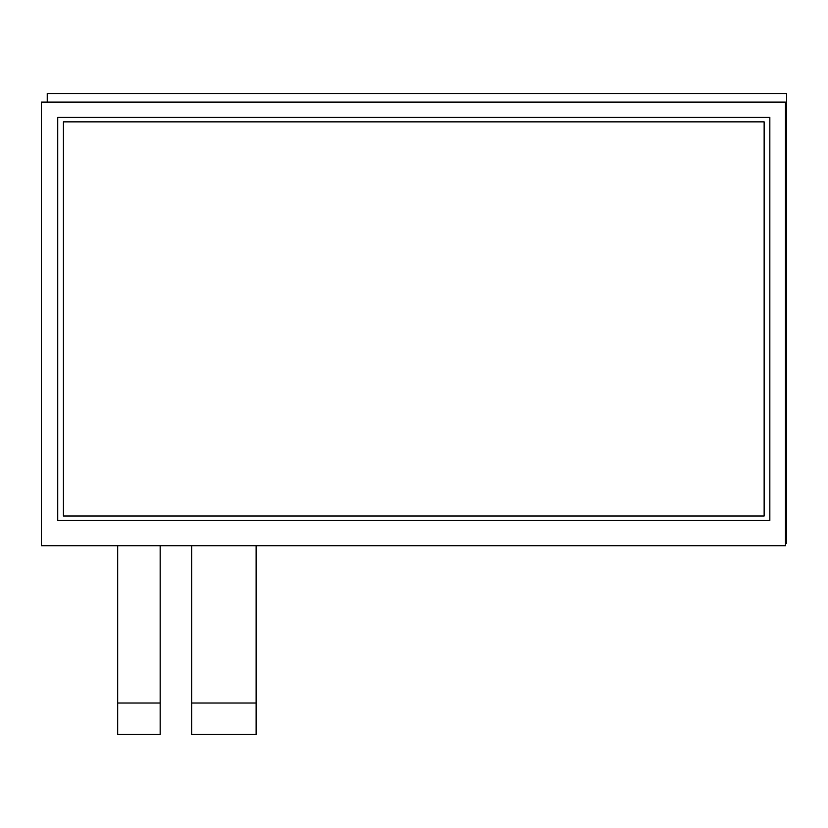 <?xml version="1.0" encoding="UTF-8"?>
<svg xmlns="http://www.w3.org/2000/svg" width="828" height="828" viewBox="0 0 828 828"><rect width="100%" height="100%" fill="white"/><g stroke="black" fill="none" stroke-linecap="round" stroke-linejoin="round"><path stroke-width="1.24" d="M47.248 102.103L47.248 93.512L786.6 93.512L786.6 543.416L785.472 543.416M63.425 121.861L63.425 516.01L764.14 516.01L764.14 121.861L63.425 121.861M785.472 545.714L785.472 102.103L41.4 102.103L41.4 545.714L785.472 545.714M57.732 117.431L769.833 117.431L769.833 520.45L57.732 520.45L57.732 117.431M117.69 545.714L117.69 734.488L160.166 734.488L160.166 545.714M191.63 545.714L191.63 734.488L256.121 734.488L256.121 545.714M160.166 703.024L117.69 703.024M256.121 703.024L191.63 703.024"/></g></svg>
